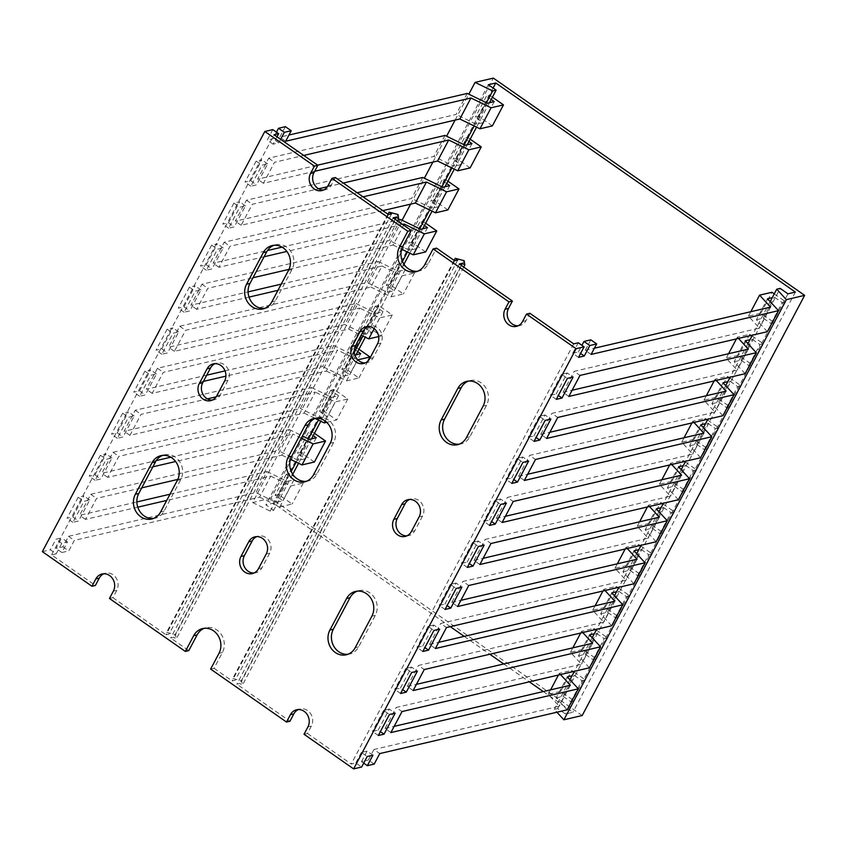 <?xml version="1.0" encoding="UTF-8"?>
<svg xmlns="http://www.w3.org/2000/svg" width="847" height="847" viewBox="0 0 847 847"><rect width="100%" height="100%" fill="white"/><g stroke="black" fill="none" stroke-linecap="round" stroke-linejoin="round"><path stroke-width="0.64" stroke-dasharray="4.24 3.18" d="M582.185 715.524L270.902 498.28L493.367 78.115M270.902 498.28L252.618 502.546L402.092 220.241M410.615 204.127L424.336 178.23M432.87 162.116L446.581 136.208M455.114 120.094L468.825 94.197M252.618 502.546L270.235 511.112L273.666 510.318L265.884 504.886L273.306 503.15L450.265 626.653M543.266 691.554L572.921 712.253L565.489 713.989L557.707 708.558L554.287 709.352L556.924 712.221M464.198 636.372L489.799 654.244M503.732 663.963L529.343 681.835M770.167 301.617L752.401 335.179M747.922 343.628L730.156 377.201M725.678 385.65L707.901 419.212M703.433 427.661L685.657 461.234M681.189 469.683L663.413 503.245M658.945 511.694L641.168 545.256M636.69 553.705L618.924 587.278M614.446 595.727L596.669 629.289M592.201 637.738L574.425 671.311M569.957 679.76L554.287 709.352M787.954 293.824L565.489 713.989M557.707 708.558L780.172 288.393M795.386 292.088L572.921 712.253M493.102 88.035L273.306 503.15M488.348 84.721L265.884 504.886M489.471 102.731L476.554 127.135M467.226 144.742L454.299 169.146M444.982 186.753L432.055 211.168M422.738 228.775L409.81 253.179M403.966 264.211L365.322 337.212M355.994 354.819L320.822 421.245M311.505 438.852L298.578 463.256M292.734 474.288L273.666 510.318M270.235 511.112L291.22 471.472M296.185 462.102L308.477 438.894M318.44 420.08L354.342 352.257M362.929 336.047L402.452 261.395M407.418 252.014L419.71 228.817M429.673 210.003L441.954 186.795M451.917 167.981L464.198 144.784M474.161 125.97L486.443 102.762M153.392 518.491A16.347 14.463 -103.1 0 0 155.139 518.205A16.347 14.463 -103.1 0 0 164.064 511.112L180.75 479.603A16.347 14.463 -103.1 0 0 175.329 457.115A16.347 14.463 -103.1 0 0 164.382 454.85A16.347 14.463 -103.1 0 0 162.698 455.368M253.962 573.027A11.318 10.016 -103.1 0 0 255.72 572.794A11.318 10.016 -103.1 0 0 261.903 567.882L269.685 553.176A11.318 10.016 -103.1 0 0 265.937 537.612A11.318 10.016 -103.1 0 0 258.356 536.045A11.318 10.016 -103.1 0 0 256.683 536.617M347.948 654.276A16.347 14.463 -103.1 0 0 349.684 653.99A16.347 14.463 -103.1 0 0 358.62 646.896L375.306 615.377A16.347 14.463 -103.1 0 0 369.885 592.9A16.347 14.463 -103.1 0 0 358.937 590.634A16.347 14.463 -103.1 0 0 357.254 591.153M459.18 444.188A16.347 14.463 -103.1 0 0 460.916 443.913A16.347 14.463 -103.1 0 0 469.852 436.808L486.538 405.3A16.347 14.463 -103.1 0 0 481.117 382.823A16.347 14.463 -103.1 0 0 470.17 380.547A16.347 14.463 -103.1 0 0 468.486 381.065M365.195 362.94A11.318 10.016 -103.1 0 0 366.952 362.717A11.318 10.016 -103.1 0 0 373.135 357.805L380.917 343.099A11.318 10.016 -103.1 0 0 377.169 327.535A11.318 10.016 -103.1 0 0 369.588 325.957A11.318 10.016 -103.1 0 0 367.916 326.529M264.624 308.414A16.347 14.463 -103.1 0 0 266.371 308.128A16.347 14.463 -103.1 0 0 275.296 301.034L291.982 269.515A16.347 14.463 -103.1 0 0 286.561 247.038A16.347 14.463 -103.1 0 0 275.614 244.772A16.347 14.463 -103.1 0 0 273.93 245.291M212.301 400.091A11.318 10.016 -103.1 0 0 214.058 399.869A11.318 10.016 -103.1 0 0 220.241 394.956L228.023 380.25A11.318 10.016 -103.1 0 0 224.275 364.686A11.318 10.016 -103.1 0 0 216.694 363.109A11.318 10.016 -103.1 0 0 215.022 363.681M306.286 481.34A16.347 14.463 -103.1 0 0 308.022 481.054A16.347 14.463 -103.1 0 0 316.958 473.96L333.644 442.452A16.347 14.463 -103.1 0 0 328.223 419.964A16.347 14.463 -103.1 0 0 317.276 417.698A16.347 14.463 -103.1 0 0 315.592 418.217M406.856 535.876A11.318 10.016 -103.1 0 0 408.614 535.643A11.318 10.016 -103.1 0 0 414.786 530.73L422.579 516.024A11.318 10.016 -103.1 0 0 418.831 500.461A11.318 10.016 -103.1 0 0 411.25 498.894A11.318 10.016 -103.1 0 0 409.577 499.465M304.02 734.264L307.45 733.46L311.347 726.112A11.318 10.016 -103.1 0 0 307.599 710.548A11.318 10.016 -103.1 0 0 300.018 708.971A11.318 10.016 -103.1 0 0 298.345 709.542M210.638 669.088L214.069 668.283L222.412 652.529A16.347 14.463 -103.1 0 0 216.991 630.052A16.347 14.463 -103.1 0 0 206.043 627.786A16.347 14.463 -103.1 0 0 204.36 628.294M109.475 598.48L112.895 597.675L116.791 590.327A11.318 10.016 -103.1 0 0 113.043 574.764A11.318 10.016 -103.1 0 0 105.462 573.197A11.318 10.016 -103.1 0 0 103.789 573.768M388.477 214.587L166.012 634.752L169.093 634.032L166.626 632.307L175.573 634.689L176.24 639.009L173.762 637.283L170.681 638.003L188.775 650.634M112.895 597.675L166.012 634.752M42.35 551.641L50.354 549.767L56.188 553.843L51.614 554.912L95.393 585.457M51.614 554.912L274.079 134.747M323.533 190.014A11.318 10.016 -103.1 0 0 325.29 189.781A11.318 10.016 -103.1 0 0 331.473 184.868L335.359 177.521M393.146 217.848L170.681 638.003M417.518 271.262A16.347 14.463 -103.1 0 0 419.254 270.976A16.347 14.463 -103.1 0 0 428.19 263.883L436.533 248.129M454.627 260.749L232.163 680.914L235.244 680.194L232.777 678.468L241.713 680.861L242.39 685.181L239.913 683.455L236.832 684.175L289.939 721.242M214.069 668.283L232.163 680.914M307.45 733.46L351.23 764.015L355.793 762.946L361.637 767.022M250.723 180.792L261.839 159.787L256.133 161.121L245.005 182.126L250.723 180.792L256.556 184.868L250.839 186.202L261.967 165.197L267.684 163.863L256.556 184.868M228.468 222.803L239.595 201.798L233.878 203.132L222.761 224.137L228.468 222.803L234.312 226.88L228.595 228.214L239.722 207.208L245.429 205.874L234.312 226.88M206.223 264.825L217.351 243.82L211.634 245.154L200.517 266.159L206.223 264.825L212.068 268.901L206.35 270.235L217.467 249.219L223.185 247.885L212.068 268.901M183.979 306.836L195.106 285.831L189.389 287.165L178.262 308.17L183.979 306.836L189.813 310.913L184.106 312.247L195.223 291.241L200.94 289.907L189.813 310.913M161.735 348.858L172.852 327.853L167.145 329.187L156.017 350.192L161.735 348.858L167.568 352.934L161.851 354.268L172.979 333.252L178.696 331.918L167.568 352.934M139.49 390.869L150.607 369.864L144.901 371.198L133.773 392.203L139.49 390.869L145.324 394.946L139.607 396.28L150.734 375.274L156.451 373.94L145.324 394.946M117.246 432.891L128.363 411.886L122.646 413.22L111.529 434.225L117.246 432.891L123.08 436.967L117.362 438.301L128.49 417.285L134.197 415.951L123.08 436.967M94.991 474.902L106.119 453.897L100.401 455.231L89.284 476.236L94.991 474.902L100.835 478.978L95.118 480.313L106.246 459.307L111.952 457.973L100.835 478.978M72.747 516.924L83.874 495.918L78.157 497.253L67.029 518.258L72.747 516.924L78.58 521L72.874 522.334L83.991 501.318L89.708 499.984L78.58 521M467.237 93.424L456.11 114.43L268.7 158.188L257.573 179.193L317.657 165.165M444.993 135.435L433.865 156.441L246.456 200.199L235.328 221.205L357.201 192.756M422.738 177.457L411.621 198.463L224.201 242.221L213.084 263.226L267.493 250.521M282.019 247.133L398.069 220.04M400.493 219.468L389.376 240.474L201.957 284.232L190.84 305.238L248.086 291.876M281.236 284.137L378.249 261.49L367.122 282.496L179.712 326.243L168.595 347.259L356.005 303.501L344.877 324.507L157.468 368.265L146.34 389.271L206.732 375.179M225.048 370.901L333.76 345.523L322.633 366.529L135.224 410.276L124.096 431.292L311.505 387.534L300.389 408.54L112.979 452.298L101.852 473.304L156.261 460.599M170.787 457.211L289.261 429.545L278.144 450.562L90.724 494.309L79.607 515.325L136.854 501.953M170.003 494.214L267.017 471.567L255.889 492.573L68.48 536.331L62.922 546.834L56.061 548.433L61.63 537.93L55.913 539.264L50.354 549.767M272.808 129.602L267.25 140.115L272.967 138.781L276.471 132.153M285.386 126.669L279.817 137.172L288.943 135.044M518.089 325.799A11.318 10.016 -103.1 0 0 519.846 325.566A11.318 10.016 -103.1 0 0 526.019 320.653L529.915 313.295M459.296 264.01L236.832 684.175M573.694 343.85L351.23 764.015M556.288 399.371L550.455 395.305L556.161 393.971L558.342 395.485M556.161 393.971L567.289 372.966L573.123 377.031M567.289 372.966L561.572 374.3L567.416 378.365M561.572 374.3L550.455 395.305M534.044 441.393L528.21 437.317L533.917 435.983L536.098 437.507M533.917 435.983L545.044 414.977L550.878 419.053M545.044 414.977L539.327 416.311L545.161 420.387M539.327 416.311L528.21 437.317M511.8 483.404L505.955 479.338L511.673 478.004L513.854 479.518M511.673 478.004L522.8 456.988L528.634 461.064M522.8 456.988L517.083 458.322L522.917 462.398M517.083 458.322L505.955 479.338M489.545 525.426L483.711 521.35L489.428 520.016L491.609 521.54M489.428 520.016L500.545 499.01L506.39 503.086M500.545 499.01L494.839 500.344L500.672 504.42M494.839 500.344L483.711 521.35M467.3 567.437L461.467 563.371L467.184 562.037L469.365 563.551M467.184 562.037L478.301 541.021L484.145 545.097M478.301 541.021L472.594 542.355L478.428 546.431M472.594 542.355L461.467 563.371M445.056 609.459L439.222 605.383L444.94 604.049L447.11 605.573M444.94 604.049L456.057 583.043L461.89 587.119M456.057 583.043L450.339 584.377L456.184 588.453M450.339 584.377L439.222 605.383M422.812 651.47L416.978 647.404L422.685 646.07L424.866 647.584M422.685 646.07L433.812 625.054L439.646 629.13M433.812 625.054L428.095 626.388L433.939 630.464M428.095 626.388L416.978 647.404M400.567 693.492L394.723 689.416L400.44 688.082L402.621 689.606M400.44 688.082L411.568 667.076L417.402 671.152M411.568 667.076L405.851 668.41L411.684 672.486M405.851 668.41L394.723 689.416M378.323 735.503L372.479 731.427L378.196 730.093L380.377 731.617M378.196 730.093L389.324 709.087L395.157 713.163M389.324 709.087L383.606 710.421L389.44 714.497M383.606 710.421L372.479 731.427M745.148 373.696L734.158 361.764L745.275 340.759M734.158 361.764L741.009 360.166L748.79 365.597L752.221 364.792L738.605 355.295L726.197 358.186L737.197 370.118L551.895 413.378L557.739 417.455M546.611 438.46L540.778 434.384L551.895 413.378M729.775 377.9L741.104 385.808L737.673 386.603L729.892 381.171L727.785 381.669M716.234 380.451L715.08 379.191L727.478 376.301L729.119 377.434M540.778 434.384L549.894 432.256M722.904 415.708L711.914 403.786L723.031 382.77M711.914 403.786L718.764 402.177L726.546 407.608L729.976 406.814L716.361 397.307L703.952 400.208L714.942 412.129L529.65 455.39L535.495 459.466M524.367 480.471L518.533 476.395L529.65 455.39M707.531 419.921L718.849 427.82L715.429 428.624L707.647 423.193L705.54 423.68M693.989 422.462L692.835 421.213L705.233 418.312L706.864 419.456M518.533 476.395L527.649 474.267M700.66 457.729L689.659 445.797L700.787 424.792M689.659 445.797L696.52 444.199L704.302 449.63L707.732 448.825L694.117 439.328L681.708 442.219L692.698 454.151L507.406 497.411L513.24 501.477M502.123 522.493L496.289 518.417L507.406 497.411M685.287 461.933L696.605 469.831L693.174 470.636L685.392 465.204L683.296 465.691M671.735 464.474L670.58 463.224L682.989 460.334L684.62 461.467M496.289 518.417L505.405 516.289M678.405 499.741L667.415 487.819L678.542 466.803M667.415 487.819L674.276 486.21L682.057 491.641L685.488 490.847L671.862 481.34L659.464 484.24L670.453 496.162L485.162 539.423L490.995 543.499M479.878 564.504L474.034 560.428L485.162 539.423M663.042 503.954L674.36 511.853L670.93 512.657L663.148 507.226L661.052 507.713M649.49 506.495L648.336 505.246L660.745 502.345L662.375 503.489M474.034 560.428L483.161 558.3M656.16 541.762L645.17 529.83L656.298 508.825M645.17 529.83L652.031 528.232L659.813 533.663L663.233 532.858L649.617 523.351L637.219 526.252L648.209 538.184L462.917 581.444L468.751 585.51M457.624 606.526L451.79 602.45L462.917 581.444M640.798 545.966L652.116 553.864L648.686 554.669L640.904 549.237L638.797 549.724M627.246 548.507L626.092 547.257L638.5 544.367L640.131 545.5M451.79 602.45L460.916 600.322M633.916 583.774L622.926 571.841L634.043 550.836M622.926 571.841L629.776 570.243L637.558 575.674L640.988 574.88L627.373 565.373L614.964 568.263L625.965 580.195L440.673 623.456L446.507 627.532M435.379 648.537L429.545 644.461L440.673 623.456M618.543 587.987L629.872 595.886L626.441 596.68L618.659 591.248L616.552 591.746M605.002 590.528L603.847 589.279L616.245 586.378L617.887 587.522M429.545 644.461L438.661 642.333M611.672 625.795L600.682 613.863L611.799 592.858M600.682 613.863L607.532 612.265L615.314 617.696L618.744 616.891L605.129 607.384L592.72 610.285L603.72 622.217L418.418 665.477L424.262 669.543M413.135 690.559L407.301 686.483L418.418 665.477M596.299 629.999L607.617 637.897L604.197 638.702L596.415 633.27L594.308 633.757M582.757 632.54L581.603 631.29L594.001 628.4L595.632 629.533M407.301 686.483L416.417 684.355M589.427 667.807L578.427 655.874L589.554 634.869M578.427 655.874L585.288 654.276L593.069 659.707L596.5 658.913L582.884 649.405L570.476 652.296L581.466 664.228L396.174 707.489L402.007 711.565M390.891 732.57L385.057 728.494L396.174 707.489M574.054 672.02L585.372 679.919L581.942 680.713L574.16 675.281L572.064 675.779M560.502 674.561L559.348 673.312L571.757 670.411L573.387 671.555M385.057 728.494L394.173 726.366M567.183 709.828L556.183 697.896L567.31 676.891M556.183 697.896L563.043 696.298L570.825 701.729L574.255 700.924L560.629 691.417L548.231 694.318L559.221 706.25L373.929 749.51L379.763 753.576M374.205 764.079L368.371 760.013L373.929 749.51M363.691 763.136L361.51 761.612L368.371 760.013M361.51 761.612L367.069 751.109L372.913 755.175M367.069 751.109L361.362 752.443L367.196 756.509M361.362 752.443L355.793 762.946M578.257 342.781L572.699 353.284L578.533 357.36M572.699 353.284L578.416 351.95L580.597 353.474M578.416 351.95L581.921 345.332M591.111 354.427L585.266 350.351L590.835 339.848M774.274 293.867L785.593 301.776L782.162 302.57L774.38 297.138L772.284 297.636M585.266 350.351L594.393 348.223M767.393 331.675L756.403 319.753L767.53 298.737M756.403 319.753L763.263 318.144L771.045 323.575L774.465 322.781L760.85 313.274L748.452 316.175L759.441 328.096L574.15 371.357L579.983 375.433M568.856 396.438L563.022 392.373L574.15 371.357M752.03 335.888L763.348 343.787L759.918 344.591L752.136 339.16L750.029 339.647M738.478 338.429L737.324 337.18L749.733 334.279L751.363 335.423M563.022 392.373L572.149 390.234M748.314 349.112L737.197 370.118M726.07 391.123L714.942 412.129M703.825 433.145L692.698 454.151M681.581 475.156L670.453 496.162M659.337 517.178L648.209 538.184M637.082 559.189L625.965 580.195M614.837 601.201L603.72 622.217M592.593 643.222L581.466 664.228M570.349 685.234L559.221 706.25M770.558 307.09L759.441 328.096M363.035 196.832L241.162 225.281L252.29 204.275L318.62 188.786M327.397 186.742L343.268 183.037M314.682 171.295L263.417 183.27L274.534 162.253L303.734 155.446M280.664 139.342L278.801 142.847L273.083 144.181L277.001 136.791M56.188 553.843L61.746 543.34L67.464 542.006L61.895 552.509L68.755 550.91L74.314 540.407L259.616 497.147L270.733 476.13L166.721 500.418M137.786 507.173L85.441 519.391L96.569 498.385L141.745 487.84M177.796 479.423L281.86 455.125L292.977 434.119L175.615 461.52M152.873 466.824L107.685 477.38L118.813 456.374L304.105 413.114L315.232 392.097L129.93 435.358L141.057 414.352L207.388 398.863M216.165 396.82L326.349 371.092L337.477 350.086L225.916 376.132M203.449 381.372L152.185 393.347L163.302 372.341L348.593 329.081L359.721 308.075L174.429 351.325L185.546 330.319L370.848 287.059L381.965 266.053L277.954 290.341M249.018 297.096L196.673 309.314L207.801 288.308L252.978 277.752M289.028 269.346L393.093 245.048L403.617 225.154M402.569 224.423L286.847 251.443M264.105 256.747L218.918 267.303L230.045 246.286L382.802 210.628M256.133 161.121L261.967 165.197M267.684 163.863L261.839 159.787M250.839 186.202L245.005 182.126M233.878 203.132L239.722 207.208M245.429 205.874L239.595 201.798M228.595 228.214L222.761 224.137M211.634 245.154L217.467 249.219M223.185 247.885L217.351 243.82M206.35 270.235L200.517 266.159M189.389 287.165L195.223 291.241M200.94 289.907L195.106 285.831M184.106 312.247L178.262 308.17M167.145 329.187L172.979 333.252M178.696 331.918L172.852 327.853M161.851 354.268L156.017 350.192M144.901 371.198L150.734 375.274M156.451 373.94L150.607 369.864M139.607 396.28L133.773 392.203M122.646 413.22L128.49 417.285M134.197 415.951L128.363 411.886M117.362 438.301L111.529 434.225M100.401 455.231L106.246 459.307M111.952 457.973L106.119 453.897M95.118 480.313L89.284 476.236M78.157 497.253L83.991 501.318M89.708 499.984L83.874 495.918M72.874 522.334L67.029 518.258M465.119 145.229L454.003 166.245L433.865 156.441M263.417 183.27L257.573 179.193M468.942 141.513L464.198 138.199L467.629 137.405L470.17 139.173M268.7 158.188L274.534 162.253M492.372 125.896L478.746 116.388L475.326 117.193L483.108 122.624L476.247 124.223L456.11 114.43M487.374 103.218L476.247 124.223M491.186 99.491L486.443 96.187L489.873 95.383L492.414 97.161M285.661 141.248L279.817 137.172M278.801 142.847L272.967 138.781M273.083 144.181L267.25 140.115M61.746 543.34L55.913 539.264M67.464 542.006L61.63 537.93M61.895 552.509L56.061 548.433M62.922 546.834L68.755 550.91M68.48 536.331L74.314 540.407M259.616 497.147L279.743 506.94L292.151 504.039L278.536 494.542L275.106 495.336L282.887 500.768L276.027 502.366L255.889 492.573M267.017 471.567L287.154 481.361L276.027 502.366M298.271 479.54L303.279 483.034L290.87 485.934L270.733 476.13M287.154 481.361L294.004 479.762L286.222 474.331L289.653 473.526L295.952 477.92M85.441 519.391L79.607 515.325M90.724 494.309L96.569 498.385M314.396 462.028L300.78 452.52L297.35 453.325L305.132 458.756L298.271 460.355L278.144 450.562M281.86 455.125L290.447 459.307M289.261 429.545L302.443 435.961M309.399 439.349L298.271 460.355M301.278 438.153L292.977 434.119M313.21 435.623L308.477 432.309L311.897 431.515L314.449 433.293M107.685 477.38L101.852 473.304M112.979 452.298L118.813 456.374M326.698 422.335L336.64 420.006L323.025 410.509L319.594 411.303L327.376 416.735L320.526 418.333L300.389 408.54M304.105 413.114L315.052 418.439M311.505 387.534L331.643 397.328L320.526 418.333M331.643 397.328L338.504 395.729L330.722 390.298L334.152 389.493L347.768 399.001L335.359 401.902L315.232 392.097M129.93 435.358L124.096 431.292M135.224 410.276L141.057 414.352M326.349 371.092L346.487 380.885L358.895 377.995L345.269 368.487L341.839 369.292L349.62 374.723L342.77 376.322L322.633 366.529M333.76 345.523L353.887 355.317L342.77 376.322M357.815 359.837L337.477 350.086M357.709 351.59L352.966 348.286L356.396 347.482L358.937 349.26M353.887 355.317L354.935 355.073M152.185 393.347L146.34 389.271M157.468 368.265L163.302 372.341M378.683 336.555L381.139 335.973L367.513 326.476L364.094 327.27L371.875 332.702L365.015 334.3L344.877 324.507M348.593 329.081L361.129 335.179M356.005 303.501L376.142 313.295L365.015 334.3M376.142 313.295L382.992 311.696L375.21 306.265L378.641 305.46L392.256 314.968L379.858 317.869L359.721 308.075M174.429 351.325L168.595 347.259M179.712 326.243L185.546 330.319M370.848 287.059L390.975 296.852L403.384 293.962L389.768 284.454L386.338 285.259L394.12 290.69L387.259 292.289L367.122 282.496M378.249 261.49L398.386 271.284L387.259 292.289M409.503 269.462L414.501 272.956L402.103 275.847L381.965 266.053M398.386 271.284L405.237 269.685L397.455 264.253L400.885 263.449L407.185 267.843M196.673 309.314L190.84 305.238M201.957 284.232L207.801 288.308M425.628 251.94L412.013 242.443L408.582 243.237L416.364 248.669L409.503 250.278L389.376 240.474M393.093 245.048L401.679 249.23M420.631 229.262L409.503 250.278M424.442 225.546L419.71 222.232L423.129 221.438L425.681 223.206M218.918 267.303L213.084 263.226M224.201 242.221L230.045 246.286M447.872 209.929L434.257 200.421L430.827 201.226L438.608 206.657L431.758 208.256L411.621 198.463M442.875 187.251L431.758 208.256M446.687 183.524L441.954 180.22L445.384 179.416L447.925 181.194M241.162 225.281L235.328 221.205M246.456 200.199L252.29 204.275M470.117 167.918L456.501 158.41L453.071 159.204L460.853 164.636L454.003 166.245M741.009 360.166L752.136 339.16M737.324 337.18L736.403 338.916M728.568 353.718L726.197 358.186M749.733 334.279L738.605 355.295M763.348 343.787L752.221 364.792M748.79 365.597L759.918 344.591M718.764 402.177L729.892 381.171M726.546 407.608L737.673 386.603M741.104 385.808L729.976 406.814M716.361 397.307L727.478 376.301M703.952 400.208L706.324 395.74M714.159 380.928L715.08 379.191M696.52 444.199L707.647 423.193M704.302 449.63L715.429 428.624M718.849 427.82L707.732 448.825M694.117 439.328L705.233 418.312M681.708 442.219L684.069 437.751M691.914 422.949L692.835 421.213M674.276 486.21L685.392 465.204M682.057 491.641L693.174 470.636M696.605 469.831L685.488 490.847M671.862 481.34L682.989 460.334M659.464 484.24L661.825 479.773M669.67 464.961L670.58 463.224M652.031 528.232L663.148 507.226M659.813 533.663L670.93 512.657M674.36 511.853L663.233 532.858M649.617 523.351L660.745 502.345M637.219 526.252L639.58 521.784M647.415 506.982L648.336 505.246M629.776 570.243L640.904 549.237M637.558 575.674L648.686 554.669M652.116 553.864L640.988 574.88M627.373 565.373L638.5 544.367M614.964 568.263L617.336 563.806M625.171 548.994L626.092 547.257M607.532 612.265L618.659 591.248M615.314 617.696L626.441 596.68M629.872 595.886L618.744 616.891M605.129 607.384L616.245 586.378M592.72 610.285L595.092 605.817M602.926 591.015L603.847 589.279M585.288 654.276L596.415 633.27M593.069 659.707L604.197 638.702M607.617 637.897L596.5 658.913M582.884 649.405L594.001 628.4M570.476 652.296L572.837 647.828M580.682 633.027L581.603 631.29M563.043 696.298L574.16 675.281M570.825 701.729L581.942 680.713M585.372 679.919L574.255 700.924M560.629 691.417L571.757 670.411M548.231 694.318L550.592 689.85M558.438 675.048L559.348 673.312M763.263 318.144L774.38 297.138M771.045 323.575L782.162 302.57M785.593 301.776L774.465 322.781M760.85 313.274L771.977 292.268M748.452 316.175L750.813 311.707M390.975 296.852L402.103 275.847M374.152 328.636L379.858 317.869M346.487 380.885L357.614 359.88M325.216 421.065L335.359 401.902M279.743 506.94L290.87 485.934M471.98 143.63L460.853 164.636M456.501 158.41L467.629 137.405M464.198 138.199L453.071 159.204M494.225 101.619L483.108 122.624M486.443 96.187L475.326 117.193M478.746 116.388L489.873 95.383M294.004 479.762L282.887 500.768M286.222 474.331L275.106 495.336M303.279 483.034L292.151 504.039M278.536 494.542L289.653 473.526M316.259 437.74L305.132 458.756M308.477 432.309L297.35 453.325M300.78 452.52L311.897 431.515M338.504 395.729L327.376 416.735M330.722 390.298L319.594 411.303M347.768 399.001L336.64 420.006M323.025 410.509L334.152 389.493M360.748 353.718L349.62 374.723M352.966 348.286L341.839 369.292M367.81 361.14L358.895 377.995M345.269 368.487L356.396 347.482M382.992 311.696L371.875 332.702M375.21 306.265L364.094 327.27M392.256 314.968L381.139 335.973M367.513 326.476L378.641 305.46M405.237 269.685L394.12 290.69M397.455 264.253L386.338 285.259M414.501 272.956L403.384 293.962M389.768 284.454L400.885 263.449M427.491 227.663L416.364 248.669M419.71 222.232L408.582 243.237M412.013 242.443L423.129 221.438M449.736 185.652L438.608 206.657M441.954 180.22L430.827 201.226M434.257 200.421L445.384 179.416M457.708 260.029L235.244 680.194M461.266 265.386L239.913 683.455M463.743 267.112L242.39 685.181M464.177 260.696L241.713 680.861M454.13 260.41L232.777 678.468M397.592 220.951L176.24 639.009M395.115 219.225L173.762 637.283M398.037 214.535L175.573 634.689M387.979 214.238L166.626 632.307M391.558 213.868L169.093 634.032M164.064 511.112L160.634 511.916M180.75 479.603L177.319 480.397M261.903 567.882L258.473 568.686M269.685 553.176L266.254 553.98M358.62 646.896L355.189 647.69M375.306 615.377L371.875 616.182M469.852 436.808L466.422 437.613M486.538 405.3L483.108 406.094M373.135 357.805L369.705 358.599M380.917 343.099L377.487 343.893M275.296 301.034L271.866 301.828M291.982 269.515L288.552 270.32M220.241 394.956L216.811 395.75M228.023 380.25L224.593 381.044M316.958 473.96L313.528 474.765M333.644 442.452L330.214 443.246M414.786 530.73L411.367 531.535M422.579 516.024L419.149 516.829M311.347 726.112L307.916 726.906M222.412 652.529L218.981 653.333M116.791 590.327L113.36 591.132M331.473 184.868L328.043 185.673M428.19 263.883L424.76 264.677M526.019 320.653L522.599 321.447M164.382 454.85L160.962 455.654M258.356 536.045L254.926 536.839M358.937 590.634L355.507 591.428M470.17 380.547L466.739 381.351M369.588 325.957L366.158 326.762M275.614 244.772L272.183 245.566M216.694 363.109L213.264 363.914M317.276 417.698L313.845 418.503M411.25 498.894L407.82 499.698M300.018 708.971L296.588 709.775M206.043 627.786L202.613 628.58M105.462 573.197L102.032 573.991M155.139 518.205L151.708 519.01M255.72 572.794L252.29 573.599M349.684 653.99L346.264 654.795M460.916 443.913L457.496 444.707M366.952 362.717L363.522 363.511M266.371 308.128L262.941 308.933M214.058 399.869L210.628 400.663M308.022 481.054L304.602 481.858M408.614 535.643L405.184 536.447M325.29 189.781L321.86 190.586M419.254 270.976L415.835 271.781M519.846 325.566L516.416 326.37"/><path stroke-width="1.27" d="M468.825 94.197L475.082 82.381L493.367 78.115L804.65 295.359L582.185 715.524L563.901 719.791L786.365 299.637L804.65 295.359M475.082 82.381L492.7 90.957L496.13 90.153L488.348 84.721L495.77 82.985L795.386 292.088L787.954 293.824L780.172 288.393L776.752 289.198L786.365 299.637M402.092 220.241L410.615 204.127M424.336 178.23L432.87 162.116M446.581 136.208L455.114 120.094M556.924 712.221L563.901 719.791M450.265 626.653L464.198 636.372M489.799 654.244L503.732 663.963M529.343 681.835L543.266 691.554M776.752 289.198L770.167 301.617M752.401 335.179L747.922 343.628M730.156 377.201L725.678 385.65M707.901 419.212L703.433 427.661M685.657 461.234L681.189 469.683M663.413 503.245L658.945 511.694M641.168 545.256L636.69 553.705M618.924 587.278L614.446 595.727M596.669 629.289L592.201 637.738M574.425 671.311L569.957 679.76M495.77 82.985L493.102 88.035M496.13 90.153L489.471 102.731M476.554 127.135L467.226 144.742M454.299 169.146L444.982 186.753M432.055 211.168L422.738 228.775M409.81 253.179L403.966 264.211M365.322 337.212L355.994 354.819M320.822 421.245L311.505 438.852M298.578 463.256L292.734 474.288M291.22 471.472L296.185 462.102M308.477 438.894L318.44 420.08M354.342 352.257L362.929 336.047M402.452 261.395L407.418 252.014M419.71 228.817L429.673 210.003M441.954 186.795L451.917 167.981M464.198 144.784L474.161 125.97M486.443 102.762L492.7 90.957M152.026 462.748A16.347 14.463 76.9 0 1 160.962 455.654A16.347 14.463 76.9 0 1 171.909 457.92A16.347 14.463 76.9 0 1 177.319 480.397L160.634 511.916A16.347 14.463 76.9 0 1 151.708 519.01A16.347 14.463 76.9 0 1 136.431 512.266A16.347 14.463 76.9 0 1 135.34 494.256L152.026 462.748L155.456 461.943L138.77 493.462A16.347 14.463 -103.1 0 0 139.342 510.635A16.347 14.463 -103.1 0 0 153.392 518.491M162.698 455.368A16.347 14.463 -103.1 0 0 155.456 461.943M248.743 541.752A11.318 10.016 76.9 0 1 254.926 536.839A11.318 10.016 76.9 0 1 262.506 538.417A11.318 10.016 76.9 0 1 266.254 553.98L258.473 568.686A11.318 10.016 76.9 0 1 252.29 573.599A11.318 10.016 76.9 0 1 241.713 568.93A11.318 10.016 76.9 0 1 240.961 556.458L248.743 541.752L252.173 540.958L244.391 555.664A11.318 10.016 -103.1 0 0 244.635 567.289A11.318 10.016 -103.1 0 0 253.962 573.027M256.683 536.617A11.318 10.016 -103.1 0 0 252.173 540.958M346.582 598.533A16.347 14.463 76.9 0 1 355.507 591.428A16.347 14.463 76.9 0 1 366.455 593.694A16.347 14.463 76.9 0 1 371.875 616.182L355.189 647.69A16.347 14.463 76.9 0 1 346.264 654.795A16.347 14.463 76.9 0 1 330.986 648.05A16.347 14.463 76.9 0 1 329.896 630.041L346.582 598.533L350.012 597.728L333.326 629.236A16.347 14.463 -103.1 0 0 333.898 646.42A16.347 14.463 -103.1 0 0 347.948 654.276M357.254 591.153A16.347 14.463 -103.1 0 0 350.012 597.728M457.814 388.445A16.347 14.463 76.9 0 1 466.739 381.351A16.347 14.463 76.9 0 1 477.687 383.617A16.347 14.463 76.9 0 1 483.108 406.094L466.422 437.613A16.347 14.463 76.9 0 1 457.496 444.707A16.347 14.463 76.9 0 1 442.219 437.973A16.347 14.463 76.9 0 1 441.128 419.964L457.814 388.445L461.244 387.651L444.559 419.159A16.347 14.463 -103.1 0 0 445.13 436.332A16.347 14.463 -103.1 0 0 459.18 444.188M468.486 381.065A16.347 14.463 -103.1 0 0 461.244 387.651M359.975 331.675A11.318 10.016 76.9 0 1 366.158 326.762A11.318 10.016 76.9 0 1 373.739 328.329A11.318 10.016 76.9 0 1 377.487 343.893L369.705 358.599A11.318 10.016 76.9 0 1 363.522 363.511A11.318 10.016 76.9 0 1 352.945 358.853A11.318 10.016 76.9 0 1 352.193 346.381L359.975 331.675L363.405 330.881L355.624 345.587A11.318 10.016 -103.1 0 0 355.867 357.201A11.318 10.016 -103.1 0 0 365.195 362.94M367.916 326.529A11.318 10.016 -103.1 0 0 363.405 330.881M263.258 252.671A16.347 14.463 76.9 0 1 272.183 245.566A16.347 14.463 76.9 0 1 283.142 247.832A16.347 14.463 76.9 0 1 288.552 270.32L271.866 301.828A16.347 14.463 76.9 0 1 262.941 308.933A16.347 14.463 76.9 0 1 247.663 302.188A16.347 14.463 76.9 0 1 246.572 284.179L263.258 252.671L266.689 251.866L250.003 283.374A16.347 14.463 -103.1 0 0 250.574 300.558A16.347 14.463 -103.1 0 0 264.624 308.414M273.93 245.291A16.347 14.463 -103.1 0 0 266.689 251.866M207.081 368.826A11.318 10.016 76.9 0 1 213.264 363.914A11.318 10.016 76.9 0 1 220.845 365.481A11.318 10.016 76.9 0 1 224.593 381.044L216.811 395.75A11.318 10.016 76.9 0 1 210.628 400.663A11.318 10.016 76.9 0 1 200.051 396.004A11.318 10.016 76.9 0 1 199.299 383.532L207.081 368.826L210.511 368.022L202.729 382.728A11.318 10.016 -103.1 0 0 202.973 394.353A11.318 10.016 -103.1 0 0 212.301 400.091M215.022 363.681A11.318 10.016 -103.1 0 0 210.511 368.022M304.92 425.596A16.347 14.463 76.9 0 1 313.845 418.503A16.347 14.463 76.9 0 1 324.793 420.768A16.347 14.463 76.9 0 1 330.214 443.246L313.528 474.765A16.347 14.463 76.9 0 1 304.602 481.858A16.347 14.463 76.9 0 1 289.325 475.125A16.347 14.463 76.9 0 1 288.234 457.105L304.92 425.596L308.35 424.802L291.664 456.311A16.347 14.463 -103.1 0 0 292.236 473.484A16.347 14.463 -103.1 0 0 306.286 481.34M315.592 418.217A16.347 14.463 -103.1 0 0 308.35 424.802M401.637 504.611A11.318 10.016 76.9 0 1 407.82 499.698A11.318 10.016 76.9 0 1 415.401 501.265A11.318 10.016 76.9 0 1 419.149 516.829L411.367 531.535A11.318 10.016 76.9 0 1 405.184 536.447A11.318 10.016 76.9 0 1 394.607 531.778A11.318 10.016 76.9 0 1 393.855 519.317L401.637 504.611L405.067 503.806L397.285 518.512A11.318 10.016 -103.1 0 0 397.529 530.137A11.318 10.016 -103.1 0 0 406.856 535.876M409.577 499.465A11.318 10.016 -103.1 0 0 405.067 503.806M290.405 714.688A11.318 10.016 76.9 0 1 296.588 709.775A11.318 10.016 76.9 0 1 304.168 711.342A11.318 10.016 76.9 0 1 307.916 726.906L304.02 734.264L353.633 768.885L576.098 348.72L526.485 314.099L522.599 321.447A11.318 10.016 76.9 0 1 516.416 326.37A11.318 10.016 76.9 0 1 505.839 321.701A11.318 10.016 76.9 0 1 505.087 309.229L508.973 301.881L433.103 248.923L424.76 264.677A16.347 14.463 76.9 0 1 415.835 271.781A16.347 14.463 76.9 0 1 400.557 265.037A16.347 14.463 76.9 0 1 399.466 247.028L407.809 231.273L331.939 178.315L328.043 185.673A11.318 10.016 76.9 0 1 321.86 190.586A11.318 10.016 76.9 0 1 311.283 185.917A11.318 10.016 76.9 0 1 310.531 173.455L314.428 166.097L264.815 131.476L42.35 551.641L91.963 586.262L95.859 578.903A11.318 10.016 76.9 0 1 102.032 573.991A11.318 10.016 76.9 0 1 109.612 575.568A11.318 10.016 76.9 0 1 113.36 591.132L109.475 598.48L185.345 651.438L193.688 635.673A16.347 14.463 76.9 0 1 202.613 628.58A16.347 14.463 76.9 0 1 213.56 630.846A16.347 14.463 76.9 0 1 218.981 653.333L210.638 669.088L286.508 722.036L290.405 714.688L293.835 713.883L289.939 721.242L286.508 722.036M298.345 709.542A11.318 10.016 -103.1 0 0 293.835 713.883M204.36 628.294A16.347 14.463 -103.1 0 0 197.118 634.879L188.775 650.634L185.345 651.438M103.789 573.768A11.318 10.016 -103.1 0 0 99.279 578.109L95.393 585.457L91.963 586.262M264.815 131.476L272.808 129.602L278.652 133.678L274.079 134.747L317.858 165.303L313.962 172.65A11.318 10.016 -103.1 0 0 314.205 184.275A11.318 10.016 -103.1 0 0 323.533 190.014M331.939 178.315L335.359 177.521L388.477 214.587L391.558 213.868L389.091 212.142L398.037 214.535L398.704 218.854L396.227 217.128L393.146 217.848L411.24 230.469L402.897 246.233A16.347 14.463 -103.1 0 0 403.468 263.406A16.347 14.463 -103.1 0 0 417.518 271.262M433.103 248.923L436.533 248.129L454.627 260.749L457.708 260.029L455.241 258.303L464.177 260.696L464.844 265.016L462.377 263.29L459.296 264.01L512.403 301.077L508.973 301.881M573.123 377.031L562.006 398.037L556.288 399.371L567.416 378.365L573.123 377.031M550.878 419.053L539.761 440.059L534.044 441.393L545.161 420.387L550.878 419.053M528.634 461.064L517.506 482.07L511.8 483.404L522.917 462.398L528.634 461.064M506.39 503.086L495.262 524.092L489.545 525.426L500.672 504.42L506.39 503.086M484.145 545.097L473.018 566.103L467.3 567.437L478.428 546.431L484.145 545.097M461.89 587.119L450.773 608.125L445.056 609.459L456.184 588.453L461.89 587.119M439.646 629.13L428.529 650.136L422.812 651.47L433.939 630.464L439.646 629.13M417.402 671.152L406.274 692.158L400.567 693.492L411.684 672.486L417.402 671.152M395.157 713.163L384.03 734.169L378.323 735.503L389.44 714.497L395.157 713.163M353.633 768.885L361.637 767.022L367.196 756.509L372.913 755.175L367.344 765.688L374.205 764.079L379.763 753.576L567.183 709.828L578.3 688.812L390.891 732.57L402.007 711.565L589.427 667.807L600.544 646.801L413.135 690.559L424.262 669.543L611.672 625.795L622.799 604.779L435.379 648.537L446.507 627.532L633.916 583.774L645.043 562.768L457.624 606.526L468.751 585.51L656.16 541.762L667.288 520.757L479.878 564.504L490.995 543.499L678.405 499.741L689.532 478.735L502.123 522.493L513.24 501.477L700.66 457.729L711.776 436.724L524.367 480.471L535.495 459.466L722.904 415.708L734.021 394.702L546.611 438.46L557.739 417.455L745.148 373.696L756.276 352.691L568.856 396.438L579.983 375.433L767.393 331.675L778.52 310.669L591.111 354.427L596.669 343.924L589.808 345.523L584.25 356.026L578.533 357.36L584.102 346.857L576.098 348.72M317.657 165.165L444.993 135.435L465.119 145.229L471.98 143.63L468.942 141.513M357.201 192.756L422.738 177.457L442.875 187.251L449.736 185.652L446.687 183.524M267.493 250.521L282.019 247.133M398.069 220.04L400.493 219.468L420.631 229.262L427.491 227.663L424.442 225.546M248.086 291.876L281.236 284.137M206.732 375.179L225.048 370.901M156.261 460.599L170.787 457.211M136.854 501.953L170.003 494.214M276.471 132.153L278.525 128.268L285.386 126.669L291.22 130.745L284.359 132.344L280.664 139.342M288.943 135.044L467.237 93.424L487.374 103.218L494.225 101.619L491.186 99.491M317.858 165.303L314.428 166.097M411.24 230.469L407.809 231.273M512.403 301.077L508.518 308.435A11.318 10.016 -103.1 0 0 508.761 320.06A11.318 10.016 -103.1 0 0 518.089 325.799M584.102 346.857L578.257 342.781L573.694 343.85L529.915 313.295L526.485 314.099M558.342 395.485L562.006 398.037M536.098 437.507L539.761 440.059M513.854 479.518L517.506 482.07M491.609 521.54L495.262 524.092M469.365 563.551L473.018 566.103M447.11 605.573L450.773 608.125M424.866 647.584L428.529 650.136M402.621 689.606L406.274 692.158M380.377 731.617L384.03 734.169M750.029 339.647L745.275 340.759L756.276 352.691M727.785 381.669L723.031 382.77L734.021 394.702M729.119 377.434L729.775 377.9M549.894 432.256L726.07 391.123L716.234 380.451M705.54 423.68L700.787 424.792L711.776 436.724M706.864 419.456L707.531 419.921M527.649 474.267L703.825 433.145L693.989 422.462M683.296 465.691L678.542 466.803L689.532 478.735M684.62 461.467L685.287 461.933M505.405 516.289L681.581 475.156L671.735 464.474M661.052 507.713L656.298 508.825L667.288 520.757M662.375 503.489L663.042 503.954M483.161 558.3L659.337 517.178L649.49 506.495M638.797 549.724L634.043 550.836L645.043 562.768M640.131 545.5L640.798 545.966M460.916 600.322L637.082 559.189L627.246 548.507M616.552 591.746L611.799 592.858L622.799 604.779M617.887 587.522L618.543 587.987M438.661 642.333L614.837 601.201L605.002 590.528M594.308 633.757L589.554 634.869L600.544 646.801M595.632 629.533L596.299 629.999M416.417 684.355L592.593 643.222L582.757 632.54M572.064 675.779L567.31 676.891L578.3 688.812M573.387 671.555L574.054 672.02M394.173 726.366L570.349 685.234L560.502 674.561M367.344 765.688L363.691 763.136M580.597 353.474L584.25 356.026M581.921 345.332L583.975 341.447L589.808 345.523M583.975 341.447L590.835 339.848L596.669 343.924M772.284 297.636L767.53 298.737L778.52 310.669M594.393 348.223L770.558 307.09L759.568 295.158L771.977 292.268L774.274 293.867M751.363 335.423L752.03 335.888M572.149 390.234L748.314 349.112L738.478 338.429M318.62 188.786L327.397 186.742M343.268 183.037L437.581 161.015L448.709 140.009L314.682 171.295M303.734 155.446L459.826 118.993L470.953 97.987L285.661 141.248L291.22 130.745M277.001 136.791L278.652 133.678M166.721 500.418L137.786 507.173M141.745 487.84L177.796 479.423M175.615 461.52L152.873 466.824M207.388 398.863L216.165 396.82M225.916 376.132L203.449 381.372M277.954 290.341L249.018 297.096M252.978 277.752L289.028 269.346M403.617 225.154L404.21 224.042L402.569 224.423M286.847 251.443L264.105 256.747M382.802 210.628L415.337 203.026L426.465 182.02L363.035 196.832M470.17 139.173L481.244 146.902L468.846 149.803L448.709 140.009M459.826 118.993L479.963 128.797L492.372 125.896L503.489 104.89L491.091 107.781L470.953 97.987M492.414 97.161L503.489 104.89M284.359 132.344L278.525 128.268M295.952 477.92L298.271 479.54M290.447 459.307L301.998 464.918L314.396 462.028L325.523 441.022L313.115 443.913L301.278 438.153M302.443 435.961L309.399 439.349L316.259 437.74L313.21 435.623M314.449 433.293L325.523 441.022M315.052 418.439L324.242 422.907L326.698 422.335M358.937 349.26L370.012 356.989L357.815 359.837M354.935 355.073L360.748 353.718L357.709 351.59M361.129 335.179L368.731 338.874L378.683 336.555M407.185 267.843L409.503 269.462M401.679 249.23L413.23 254.841L425.628 251.94L436.756 230.935L424.347 233.836L404.21 224.042M425.681 223.206L436.756 230.935M415.337 203.026L435.474 212.83L447.872 209.929L459 188.923L446.591 191.814L426.465 182.02M447.925 181.194L459 188.923M437.581 161.015L457.719 170.808L470.117 167.918L481.244 146.902M736.403 338.916L728.568 353.718M706.324 395.74L714.159 380.928M684.069 437.751L691.914 422.949M661.825 479.773L669.67 464.961M639.58 521.784L647.415 506.982M617.336 563.806L625.171 548.994M595.092 605.817L602.926 591.015M572.837 647.828L580.682 633.027M550.592 689.85L558.438 675.048M750.813 311.707L759.568 295.158M457.719 170.808L468.846 149.803M435.474 212.83L446.591 191.814M413.23 254.841L424.347 233.836M368.731 338.874L374.152 328.636M324.242 422.907L325.216 421.065M301.998 464.918L313.115 443.913M479.963 128.797L491.091 107.781M370.012 356.989L367.81 361.14M462.377 263.29L461.266 265.386M464.844 265.016L463.743 267.112M455.241 258.303L454.13 260.41M398.704 218.854L397.592 220.951M396.227 217.128L395.115 219.225M389.091 212.142L387.979 214.238M197.118 634.879L193.688 635.673M99.279 578.109L95.859 578.903M135.34 494.256L138.77 493.462M240.961 556.458L244.391 555.664M329.896 630.041L333.326 629.236M441.128 419.964L444.559 419.159M352.193 346.381L355.624 345.587M246.572 284.179L250.003 283.374M199.299 383.532L202.729 382.728M288.234 457.105L291.664 456.311M393.855 519.317L397.285 518.512M313.962 172.65L310.531 173.455M402.897 246.233L399.466 247.028M508.518 308.435L505.087 309.229"/></g></svg>
